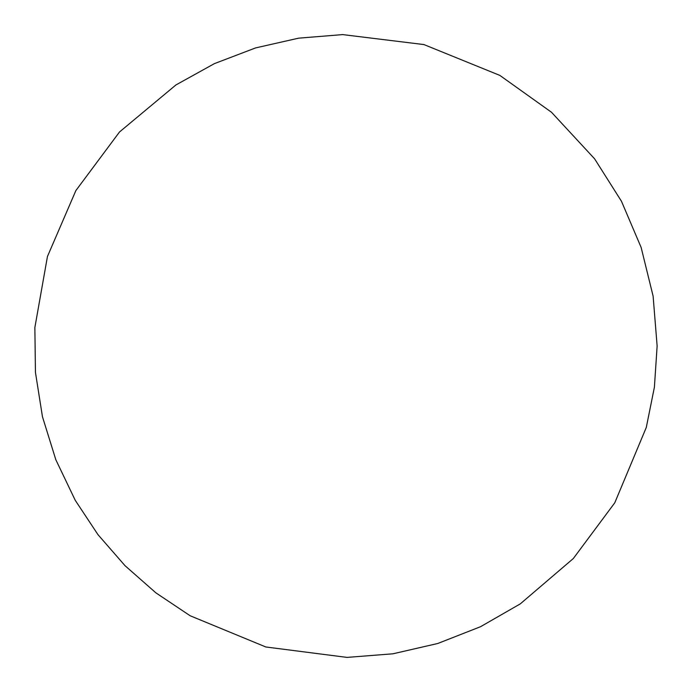 <?xml version="1.0" encoding="UTF-8"?>
<svg xmlns="http://www.w3.org/2000/svg" width="692" height="692" viewBox="0 0 692 692"><rect width="100%" height="100%" fill="white"/><g stroke="black" fill="none" stroke-linecap="round" stroke-linejoin="round"><path stroke-width="0.52" stroke-dasharray="3.46 2.59" d=""/><path stroke-width="1.04" d="M657.132 345.991L653.11 296.115L641.129 247.433L621.459 201.26L594.61 158.831L551.507 112.268L499.849 75.402L423.945 44.573L342.661 34.6L298.624 38.164L255.573 47.921L214.382 63.638L175.898 84.969L119.5 131.99L75.869 190.585L47.454 256.49L34.868 327.515L35.439 372.357L42.463 416.748L55.818 459.713L75.255 500.333L97.97 534.648L125.018 565.684L155.925 592.88L190.153 615.759L265.849 646.985L347.038 657.4L392.935 653.802L437.768 643.491L480.533 626.71L520.28 603.882L573.331 558.522L614.781 502.79L646.293 427.44L654.407 387.139L657.132 345.991L653.11 296.115L641.129 247.433L621.459 201.26L594.61 158.831L551.507 112.268L499.849 75.402L423.945 44.573L342.661 34.6L298.624 38.164L255.573 47.921L214.382 63.638L175.898 84.969L119.5 131.99L75.869 190.585L47.454 256.49L34.868 327.515L35.439 372.357L42.463 416.748L55.818 459.713L75.255 500.333L97.97 534.648L125.018 565.684L155.925 592.88L190.153 615.759L265.849 646.985L347.038 657.4L392.935 653.802L437.768 643.491L480.533 626.71L520.28 603.882L573.331 558.522L614.781 502.79L646.293 427.44L654.407 387.139L657.132 345.991"/></g></svg>
